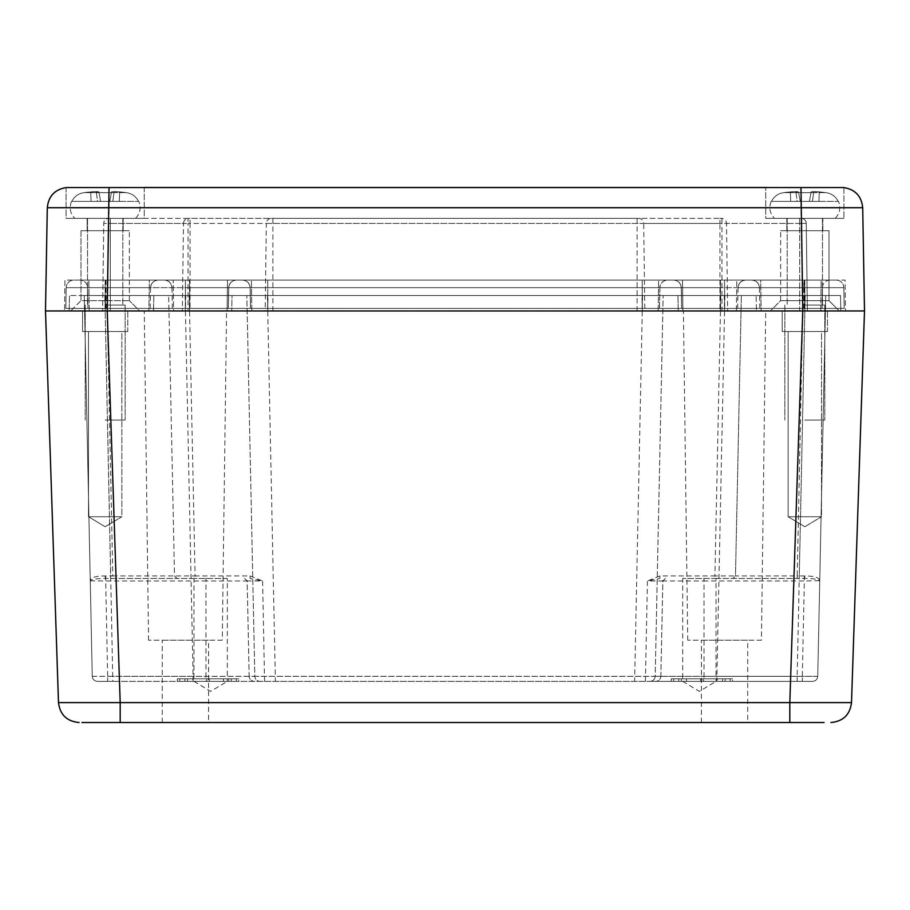 <?xml version="1.0" encoding="UTF-8"?>
<svg xmlns="http://www.w3.org/2000/svg" width="910" height="910" viewBox="0 0 910 910"><rect width="100%" height="100%" fill="white"/><g stroke="black" fill="none" stroke-linecap="round" stroke-linejoin="round"><path stroke-width="0.68" stroke-dasharray="4.55 3.41" d="M747.736 722.517L701.428 722.517L747.736 722.517L747.736 640.196L701.428 640.196L747.736 640.196M208.572 722.517L162.264 722.517L208.572 722.517L208.572 640.196L162.264 640.196L208.572 640.196M824.051 722.517L94.72 722.517M84.721 722.517L81.946 722.517M120.188 722.517L120.188 702.622L58.49 702.622C60.026 714.76 66.874 721.391 79.056 722.517M69.16 310.958L69.49 295.522L69.16 310.958L845.47 310.958L45.5 310.958L864.5 310.958L851.51 702.622L789.812 702.622L789.812 722.517M761.431 640.196L687.732 640.196L761.431 640.196L765.731 310.958L683.421 310.958L765.731 310.958M222.267 640.196L148.569 640.196L222.267 640.196L226.579 310.958L144.269 310.958L226.579 310.958M267.733 310.958L268.052 295.522L232.05 295.522L231.731 310.958L232.05 295.522L185.765 295.522L185.435 310.958L804.827 310.958L45.5 310.958L58.49 702.622M827.463 310.958L782.19 310.958L827.463 310.958L782.19 310.958L827.463 310.958L827.463 331.536L782.19 331.536L827.463 331.536L782.19 331.536L827.463 331.536L827.463 310.958M127.809 310.958L82.537 310.958L127.809 310.958L82.537 310.958L127.809 310.958L127.809 331.536L82.537 331.536L127.809 331.536L82.537 331.536L127.809 331.536L127.809 310.958M802.756 310.958L802.438 295.522L804.508 295.522L804.827 310.958L804.508 295.522L840.51 295.522L840.84 310.958L840.51 295.522L724.235 295.522L724.565 310.958L107.232 310.958L120.188 702.622L789.812 702.622L802.802 310.958L770.361 310.958L839.293 310.958L770.361 310.958L839.293 310.958L828.999 300.664L780.643 300.664L828.999 300.664L839.293 310.958M802.438 295.522L756.142 295.522L756.472 310.958L756.142 295.522L268.052 295.522M803.826 308.376L803.837 287.674L843.832 287.674L844.184 308.376L65.816 308.376L844.184 308.376L843.832 287.674A7.712 7.712 0 0 0 836.108 280.087L189.542 280.087L804.827 280.087L724.565 280.087L724.565 310.958L173.594 310.958L173.196 280.087L64.94 280.087L64.53 310.958L64.94 280.087L227.5 280.087L227.102 310.958L227.5 280.087L845.06 280.087L845.47 310.958L845.06 280.087L682.5 280.087L682.898 310.958L682.5 280.087L173.196 280.087L173.594 310.958L107.232 310.958L139.639 310.958L129.356 300.664L139.639 310.958L70.707 310.958L81.001 300.664L81.001 230.696L129.356 230.696L81.001 230.696L129.356 230.696L81.001 230.696L81.001 300.664L129.356 300.664L81.001 300.664L129.356 300.664L81.001 300.664L70.707 310.958L139.639 310.958L70.707 310.958L105.173 310.958L105.492 295.522L69.49 295.522L185.765 295.522M47.297 207.707L109.029 207.707L107.221 310.958L105.173 310.958L105.492 295.522L153.858 295.522L153.528 310.958L153.858 295.522L724.235 295.522M678.268 310.958L677.95 295.522L678.268 310.958M84.277 295.522L825.723 295.522L84.277 295.522L92.251 676.323L84.277 295.522M821.503 331.536L788.151 331.536L821.503 331.536L788.151 331.536L821.503 331.536L821.503 516.732L788.151 516.732L821.503 516.732L788.151 516.732L821.503 516.732L821.503 331.536M121.849 331.536L88.497 331.536L121.849 331.536L88.497 331.536L121.849 331.536L121.849 516.732L88.497 516.732L121.849 516.732L88.497 516.732L121.849 516.732L121.849 331.536M185.117 295.522L193.102 676.323L92.251 676.323C92.604 679.383 94.322 681.067 97.393 681.351L112.829 681.351L104.843 295.522L110.724 575.95L112.794 575.95L106.925 295.522M104.968 575.962L105.685 578.464C96.733 578.487 91.591 579.272 90.261 580.819L90.249 580.66C90.534 577.577 95.436 576.019 104.968 575.962L110.724 575.95L110.724 578.464L112.794 578.464L112.794 575.95L195.093 575.95L189.212 295.522M250.102 575.95L262.592 580.99L250.102 578.464L250.102 575.95L195.093 575.95L195.093 578.464L177.086 578.464L174.515 575.95L168.646 295.522L174.515 575.95L177.086 578.464L112.794 578.464M97.393 681.351C94.322 681.067 92.604 679.383 92.251 676.323C92.604 679.383 94.322 681.067 97.393 681.351L264.582 681.351L262.592 580.99L247.156 580.99L249.158 676.323L655.189 676.323L663.163 295.522L655.189 676.323C654.825 679.383 653.107 681.067 650.036 681.351L634.611 681.351L642.585 295.522M724.883 295.522L716.898 676.323L655.189 676.323C654.825 679.383 653.107 681.067 650.036 681.351L797.171 681.351L797.171 676.323L817.749 676.323L825.723 295.522L819.751 580.66C819.466 577.577 814.564 576.019 805.032 575.962L799.276 575.95L805.157 295.522L797.171 676.323L716.898 676.323L716.898 681.351M797.171 681.351L812.607 681.351C815.678 681.067 817.396 679.383 817.749 676.323C817.396 679.383 815.678 681.067 812.607 681.351C815.678 681.067 817.396 679.383 817.749 676.323L819.751 580.66L804.315 580.99L804.315 578.464C813.267 578.487 818.409 579.272 819.739 580.819M720.788 295.522L714.907 575.95L735.485 575.95L732.914 578.464L735.485 575.95L741.354 295.522L735.485 575.95L797.206 575.95L803.075 295.522M659.898 575.95L647.408 580.99L659.898 578.464L659.898 575.95L714.907 575.95L714.907 578.464L797.206 578.464L797.206 575.95L799.276 575.95L799.276 578.464L797.206 578.464M812.607 681.351L645.417 681.351L647.408 580.99L662.844 580.99L660.842 676.323L254.811 676.323L246.837 295.522L254.811 676.323C255.175 679.383 256.893 681.067 259.964 681.351L275.389 681.351L267.415 295.522M193.102 681.351L193.102 676.323L254.811 676.323C255.175 679.383 256.893 681.067 259.964 681.351L112.829 681.351M90.261 580.819L105.685 580.99L105.685 578.464L110.724 578.464M92.251 676.323L107.676 676.323L105.685 580.99L205.956 580.99L205.956 676.323L107.676 676.323L107.676 681.351M195.093 578.464L106.038 578.464L105.367 575.962M264.582 681.351L634.611 681.351M817.749 676.323L802.324 676.323L804.315 580.99L704.044 580.99L704.044 676.323L802.324 676.323L802.324 681.351M805.032 575.962L804.315 578.464L799.276 578.464M714.907 578.464L803.962 578.464L804.633 575.962M645.417 681.351L275.389 681.351M804.827 526.753L821.503 516.732L804.827 526.753L788.151 516.732L788.151 331.536L788.151 516.732L804.827 526.753M105.173 526.753L121.849 516.732L105.173 526.753L88.497 516.732L88.497 331.536L88.497 516.732L105.173 526.753M238.784 681.351L177.348 681.351L238.784 681.351L238.784 678.78L177.348 678.78L238.784 678.78M732.652 681.351L671.216 681.351L732.652 681.351L732.652 678.78L671.216 678.78L732.652 678.78M227.318 578.464L193.955 578.464L227.318 578.464L227.318 681.351L193.955 681.351L227.318 681.351L210.642 691.372L193.955 681.351L193.955 578.464M205.956 578.464L205.956 580.99L247.156 580.99A2.571 2.571 0 0 0 244.585 578.464L247.156 580.99L249.158 676.323A5.141 5.141 0 0 0 254.299 681.351C251.228 681.067 249.511 679.383 249.158 676.323A5.141 5.141 0 0 0 254.299 681.351M716.045 578.464L682.682 578.464L716.045 578.464L716.045 681.351L682.682 681.351L716.045 681.351L699.358 691.372L682.682 681.351L682.682 578.464M704.044 578.464L704.044 580.99L662.844 580.99A2.571 2.571 0 0 1 665.415 578.464L662.844 580.99L660.842 676.323A5.141 5.141 0 0 1 655.701 681.351C658.772 681.067 660.489 679.383 660.842 676.323A5.141 5.141 0 0 1 655.701 681.351M236.361 678.78L179.77 678.78L236.361 678.78L236.361 681.351L179.77 681.351L236.361 681.351M730.23 678.78L673.639 678.78L730.23 678.78L730.23 681.351L673.639 681.351L730.23 681.351M206.854 681.351L209.277 681.351L206.854 681.351L206.854 678.78L209.277 678.78L209.277 681.351L209.277 678.78L206.854 678.78L206.854 681.351M192.636 681.351L223.496 681.351L192.636 681.351L192.636 678.78L223.496 678.78L223.496 681.351L223.496 678.78L192.636 678.78L192.636 681.351M187.483 681.351L228.649 681.351L187.483 681.351L187.483 678.78L228.649 678.78L228.649 681.351L228.649 678.78L187.483 678.78L187.483 681.351M184.912 681.351L231.22 681.351L184.912 681.351L184.912 678.78L231.22 678.78L231.22 681.351L231.22 678.78L184.912 678.78L184.912 681.351M703.146 681.351L700.723 681.351L703.146 681.351L703.146 678.78L700.723 678.78L700.723 681.351L700.723 678.78L703.146 678.78L703.146 681.351M717.364 681.351L686.504 681.351L717.364 681.351L717.364 678.78L686.504 678.78L686.504 681.351L686.504 678.78L717.364 678.78L717.364 681.351M722.517 681.351L681.351 681.351L722.517 681.351L722.517 678.78L681.351 678.78L681.351 681.351L681.351 678.78L722.517 678.78L722.517 681.351M725.088 681.351L678.78 681.351L725.088 681.351L725.088 678.78L678.78 678.78L678.78 681.351L678.78 678.78L725.088 678.78L725.088 681.351M765.731 187.483L843.923 187.585L843.923 218.355L765.731 218.355L765.731 187.483L765.731 218.355L843.923 218.355L765.731 218.355L843.923 218.355L843.923 187.585M144.269 187.483L144.269 218.355L66.077 218.355L144.269 218.355L144.269 187.483L66.077 187.585L66.077 218.355L144.269 218.355L66.077 218.355L66.077 187.585M800.971 187.551L800.971 207.707L862.703 207.707L864.5 310.958L802.779 310.958L864.5 310.958M822.833 218.355L786.82 218.355L822.833 218.355L786.82 218.355L822.833 218.355L822.833 230.696L786.82 230.696L822.833 230.696L786.82 230.696L822.833 230.696L822.833 218.355M123.18 218.355L87.167 218.355L123.18 218.355L87.167 218.355L123.18 218.355L123.18 230.696L87.167 230.696L123.18 230.696L87.167 230.696L123.18 230.696L123.18 218.355M802.768 280.087L760.692 280.087L761.101 310.958L760.692 280.087L185.424 280.087L836.108 280.087A7.712 7.712 0 0 1 843.832 287.674L804.827 287.674L804.827 308.376L804.827 287.674L724.576 287.674L804.827 287.674L804.827 280.087L802.768 280.087L802.768 310.958L802.768 280.087M107.232 280.087L149.308 280.087L148.899 310.958L149.308 280.087L189.542 280.087L73.892 280.087L185.435 280.087L105.162 280.087L107.232 280.087L107.232 310.958L107.232 280.087M828.999 300.664L780.643 300.664L828.999 300.664L828.999 230.696L780.643 230.696L828.999 230.696L780.643 230.696L828.999 230.696L828.999 300.664M780.643 300.664L780.643 230.696L780.643 300.664L770.361 310.958L780.643 300.664M820.774 310.958L821.173 280.087L820.774 310.958M105.617 308.376L105.628 287.674L87.576 287.674L87.94 308.376L87.576 287.674L105.162 287.674L105.162 280.087L105.173 310.958L105.173 280.087L105.173 310.958L105.173 280.087L185.424 280.087L185.435 310.958L736.406 310.958L736.804 280.087L736.406 310.958L802.768 310.958L800.971 207.707L109.029 207.707L109.029 187.551M251.797 310.958L251.387 280.087L251.797 310.958M89.225 310.958L88.827 280.087L89.225 310.958M658.203 310.958L658.612 280.087L658.203 310.958M721.96 310.958L644.826 310.958L643.688 223.428L721.96 223.428L721.96 310.958L807.397 310.958L799.685 310.958L799.685 223.428L721.96 223.428L721.96 218.355L638.547 218.355A5.141 5.141 90 0 1 643.688 223.428L190.065 223.428L190.065 310.958L110.315 310.958L265.174 310.958L266.311 223.428L188.04 223.428L188.04 310.958M727.659 310.958L799.685 310.958L799.685 223.428L726.51 223.428L727.659 310.958L265.174 310.958M188.04 218.355L108.893 218.355L110.315 218.355L110.315 223.428L183.49 223.428A5.141 5.141 0 0 1 188.632 218.355L110.315 218.355L110.315 223.428L103.751 223.428A5.141 5.141 0 0 1 108.893 218.355A5.141 5.141 0 0 0 103.751 223.428L102.603 310.958L103.751 223.428L110.315 223.428L110.315 310.958L102.603 310.958L110.315 310.958L110.315 223.428L188.04 223.428L188.04 218.355L271.453 218.355A5.141 5.141 -90 0 0 266.311 223.428L719.935 223.428L719.935 310.958M644.826 310.958L190.065 310.958M807.397 310.958L806.249 223.428L807.397 310.958M637.114 310.958L637.114 218.355L190.065 218.355L190.065 223.428L183.49 223.428L182.341 310.958M272.886 310.958L272.886 218.355L719.935 218.355L719.935 223.428L726.51 223.428A5.141 5.141 0 0 0 721.368 218.355L721.96 218.355M801.107 218.355A5.141 5.141 0 0 1 806.249 223.428A5.141 5.141 0 0 0 801.107 218.355L799.685 218.355L801.107 218.355M637.114 218.355L638.547 218.355M188.632 218.355L190.065 218.355M272.886 218.355L271.453 218.355M721.368 218.355L719.935 218.355M172.343 308.376L171.956 287.674C171.421 283.067 168.85 280.542 164.232 280.087L724.576 280.087L724.565 310.958M659.522 308.376L659.886 287.674L724.576 287.674L724.576 308.376L724.576 280.087L724.576 287.674L642.267 287.674L642.267 308.376L642.267 287.674L189.553 287.674L642.267 287.674L642.267 280.087L642.267 287.674L659.886 287.674A7.712 7.712 -90 0 1 667.599 280.087L667.599 280.087C662.969 280.542 660.398 283.067 659.864 287.674L659.5 308.376L659.886 287.674C660.421 283.067 662.992 280.542 667.61 280.087M737.669 308.376L738.056 287.674A7.712 7.712 90 0 1 745.768 280.087L185.424 280.087L185.435 310.958M250.477 308.376L250.125 287.674L105.162 287.674L105.162 308.376L105.162 287.674L185.424 287.674L185.424 308.376L185.424 280.087L185.424 287.674L267.733 287.674L267.733 308.376L267.733 287.674L720.447 287.674L267.733 287.674L267.733 280.087L267.733 287.674L250.113 287.674A7.712 7.712 90 0 0 242.413 280.087L242.413 280.087C247.042 280.542 249.613 283.067 250.148 287.674L250.5 308.376L250.113 287.674C249.59 283.067 247.008 280.542 242.401 280.087M150.195 308.376L150.571 287.674C151.083 283.067 153.654 280.542 158.272 280.087A7.712 7.712 -90 0 0 150.571 287.674L171.956 287.674A7.712 7.712 90 0 0 164.244 280.087L79.864 280.087A7.712 7.712 0 0 1 87.576 287.674A7.712 7.712 0 0 0 79.864 280.087L105.162 280.087L105.162 287.674L66.18 287.674A7.712 7.712 0 0 1 73.892 280.087A7.712 7.712 0 0 0 66.18 287.674L65.816 308.376L66.18 287.674L150.582 287.674C151.117 283.067 153.688 280.542 158.294 280.087M236.429 280.087C231.822 280.542 229.252 283.067 228.717 287.674L228.353 308.376L228.74 287.674A7.712 7.712 -90 0 1 236.441 280.087L236.463 280.087C231.845 280.542 229.274 283.067 228.74 287.674L228.387 308.376M759.816 308.376L759.44 287.674A7.712 7.712 -90 0 0 751.728 280.087L751.728 280.087C756.324 280.542 758.894 283.067 759.429 287.674C758.917 283.067 756.346 280.542 751.74 280.087M681.624 308.376L681.26 287.674A7.712 7.712 90 0 0 673.559 280.087C678.189 280.542 680.76 283.067 681.283 287.674L681.647 308.376L681.26 287.674C680.726 283.067 678.155 280.542 673.548 280.087M804.383 308.376L804.372 287.674L822.424 287.674L822.071 308.376L822.424 287.674A7.712 7.712 0 0 1 830.147 280.087L745.768 280.087C741.161 280.542 738.59 283.067 738.056 287.674L803.837 287.674L804.03 280.087M822.424 287.674A7.712 7.712 0 0 1 830.147 280.087L804.827 280.087L804.827 310.958L804.827 280.087L804.827 310.958L804.827 280.087L804.827 287.674L822.424 287.674M804.827 420.022L824.79 420.022L804.827 420.022M804.827 305.089L824.79 305.089L804.827 305.089M804.827 218.355L774.467 218.355L804.827 218.355M783.646 192.636C778.084 193.511 774.023 196.435 771.464 201.383L771.464 201.383C774.012 196.435 778.073 193.523 783.646 192.636L790.358 191.874L783.646 192.636C778.084 193.511 774.023 196.435 771.464 201.383L790.722 201.383L771.464 201.383C774.012 196.435 778.073 193.523 783.646 192.636L795.886 191.589L790.358 191.874L790.722 201.383L797.183 201.383L795.886 191.589L798.536 191.874L783.646 192.636L810.981 192.636L798.673 192.681L798.536 191.874L800.208 201.383L798.673 192.681L810.969 192.681L811.117 191.874L810.969 192.681L798.661 192.636L800.208 201.383L809.445 201.383L811.117 191.874L813.756 191.589L811.117 191.874L809.445 201.383L800.208 201.383L798.536 191.874L798.661 192.636L798.536 191.874L795.886 191.589L798.536 191.874L800.208 201.383L797.183 201.383L800.208 201.383L798.673 192.681L800.208 201.383L812.459 201.383L813.756 191.589L819.296 191.874L811.117 191.874L810.981 192.636L811.117 191.874L813.756 191.589L825.996 192.636C831.569 193.511 835.619 196.435 838.178 201.383L838.178 201.383C835.63 196.435 831.569 193.523 825.996 192.636L819.296 191.874L818.92 201.383L812.459 201.383L818.92 201.383L819.296 191.874L813.756 191.589L812.459 201.383L809.445 201.383L811.117 191.874L809.445 201.383L800.208 201.383L798.536 191.874L798.661 192.636L783.646 192.636M790.722 201.383L790.358 191.874L795.886 191.589L797.183 201.383L771.464 201.383L797.183 201.383L795.886 191.589L797.183 201.383L800.208 201.383L790.722 201.383L790.358 191.874L790.722 201.383M818.92 201.383L838.178 201.383L812.459 201.383L813.756 191.589L812.459 201.383L818.92 201.383L819.296 191.874L825.996 192.636C831.569 193.511 835.619 196.435 838.178 201.383L838.178 201.383C835.63 196.435 831.569 193.523 825.996 192.636L819.296 191.874L818.92 201.383L838.178 201.383L818.92 201.383M809.445 201.383L812.459 201.383L809.445 201.383M105.173 420.022L125.136 420.022L105.173 420.022M105.173 305.089L125.136 305.089L105.173 305.089M105.173 218.355L135.533 218.355L105.173 218.355M84.004 192.636C78.431 193.511 74.381 196.435 71.822 201.383L71.822 201.383C74.37 196.435 78.431 193.523 84.004 192.636L90.704 191.874L84.004 192.636C78.431 193.511 74.381 196.435 71.822 201.383L91.08 201.383L71.822 201.383C74.37 196.435 78.431 193.523 84.004 192.636L96.244 191.589L90.704 191.874L91.08 201.383L97.541 201.383L96.244 191.589L98.883 191.874L84.004 192.636L111.338 192.636L99.031 192.681L98.883 191.874L100.555 201.383L99.031 192.681L111.327 192.681L111.464 191.874L111.327 192.681L99.019 192.636L100.555 201.383L109.791 201.383L111.464 191.874L114.114 191.589L111.464 191.874L109.791 201.383L100.555 201.383L98.883 191.874L99.019 192.636L98.883 191.874L96.244 191.589L98.883 191.874L100.555 201.383L97.541 201.383L100.555 201.383L99.031 192.681L100.555 201.383L112.817 201.383L114.114 191.589L119.642 191.874L111.464 191.874L111.338 192.636L111.464 191.874L114.114 191.589L126.353 192.636C131.916 193.511 135.977 196.435 138.536 201.383L138.536 201.383C135.988 196.435 131.927 193.523 126.353 192.636L119.642 191.874L119.278 201.383L112.817 201.383L119.278 201.383L119.642 191.874L114.114 191.589L112.817 201.383L109.791 201.383L111.464 191.874L109.791 201.383L100.555 201.383L98.883 191.874L99.019 192.636L84.004 192.636M91.08 201.383L90.704 191.874L96.244 191.589L97.541 201.383L71.822 201.383L97.541 201.383L96.244 191.589L97.541 201.383L100.555 201.383L91.08 201.383L90.704 191.874L91.08 201.383M119.278 201.383L138.536 201.383L112.817 201.383L114.114 191.589L112.817 201.383L119.278 201.383L119.642 191.874L126.353 192.636C131.916 193.511 135.977 196.435 138.536 201.383L138.536 201.383C135.988 196.435 131.927 193.523 126.353 192.636L119.642 191.874L119.278 201.383L138.536 201.383L119.278 201.383M109.791 201.383L112.817 201.383L109.791 201.383M720.458 310.958L720.458 280.087L720.458 310.958L720.14 295.522M107.243 310.958L107.562 295.522M189.542 310.958L189.542 280.087L189.542 310.958L189.86 295.522M642.267 310.958L641.948 295.522M660.842 676.323L704.044 676.323L704.044 681.351M249.158 676.323L205.956 676.323L205.956 681.351M267.745 310.958L267.745 280.087L267.745 310.958M642.255 310.958L642.255 280.087L642.255 310.958M799.685 223.428L799.685 218.355L799.685 223.428L806.249 223.428L799.685 223.428M105.822 280.087L105.628 287.674L171.979 287.674C171.444 283.067 168.873 280.542 164.266 280.087M720.447 308.376L720.447 280.087L720.447 308.376M804.178 280.087L804.372 287.674L738.033 287.674C738.567 283.067 741.138 280.542 745.745 280.087M189.553 308.376L189.553 280.087L189.553 308.376M106.174 308.376L105.969 280.087M810.981 192.636L825.996 192.636L810.981 192.636M111.338 192.636L126.353 192.636L111.338 192.636M701.428 722.517L701.428 640.196M162.264 722.517L162.264 640.196M687.732 640.196L683.421 310.958M148.569 640.196L144.269 310.958M782.19 331.536L782.19 310.958L782.19 331.536M82.537 331.536L82.537 310.958L82.537 331.536M177.348 681.351L177.348 678.78M671.216 681.351L671.216 678.78M179.77 681.351L179.77 678.78M673.639 681.351L673.639 678.78M786.82 218.355L786.82 230.696L786.82 218.355M87.167 218.355L87.167 230.696L87.167 218.355M129.356 300.664L129.356 230.696L129.356 300.664M784.864 305.089L784.864 420.022L784.864 305.089M824.79 305.089L824.79 420.022L824.79 305.089M787.184 218.355L787.184 305.089L787.184 218.355M822.469 218.355L822.469 305.089L822.469 218.355M771.145 201.383C768.711 207.821 769.814 213.475 774.467 218.355C769.814 213.475 768.711 207.821 771.145 201.383M835.175 218.355C839.828 213.475 840.942 207.821 838.497 201.383C840.942 207.821 839.828 213.475 835.175 218.355M85.21 305.089L85.21 420.022L85.21 305.089M125.136 305.089L125.136 420.022L125.136 305.089M87.531 218.355L87.531 305.089L87.531 218.355M122.816 218.355L122.816 305.089L122.816 218.355M71.503 201.383C69.058 207.821 70.172 213.475 74.825 218.355C70.172 213.475 69.058 207.821 71.503 201.383M135.533 218.355C140.185 213.475 141.289 207.821 138.855 201.383C141.289 207.821 140.185 213.475 135.533 218.355"/><path stroke-width="1.36" d="M94.72 722.517L84.721 722.517M81.946 722.517L824.051 722.517M79.056 722.517C66.874 721.391 60.026 714.76 58.49 702.622L120.188 702.622L120.188 722.517M830.944 722.517C843.126 721.391 849.974 714.76 851.51 702.622C849.974 714.76 843.126 721.391 830.944 722.517M789.812 722.517L789.812 702.622L851.51 702.622L864.5 310.958L45.5 310.958L58.49 702.622M843.923 187.585L843.729 187.551C855.207 189.417 861.531 196.139 862.703 207.707C861.531 196.139 855.207 189.417 843.729 187.551L109.029 187.551L107.221 310.958L802.779 310.958L789.812 702.622L120.188 702.622L107.221 310.958L69.16 310.958M765.731 187.483L144.269 187.483M66.077 187.585L66.271 187.551C54.793 189.417 48.469 196.139 47.297 207.707C48.469 196.139 54.793 189.417 66.271 187.551L109.029 187.551M47.297 207.707L45.5 310.958L47.297 207.707L862.703 207.707L864.5 310.958M839.293 310.958L802.802 310.958L800.971 187.551"/></g></svg>
